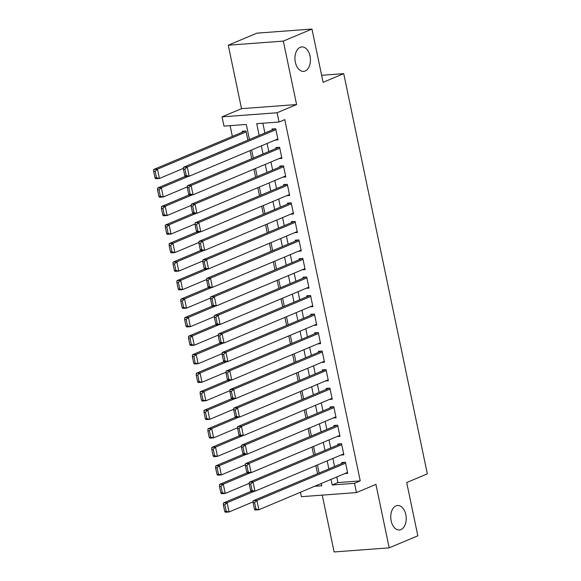 <?xml version="1.0" encoding="UTF-8"?>
<svg xmlns="http://www.w3.org/2000/svg" width="581" height="581" viewBox="0 0 581 581"><rect width="100%" height="100%" fill="white"/><g stroke="black" fill="none" stroke-linecap="round" stroke-linejoin="round"><path stroke-width="0.87" d="M305.156 71.02A12.274 7.706 -94.3 0 1 303.594 71.398A12.274 7.706 -94.3 0 1 295.133 60.998A12.274 7.706 -94.3 0 1 300.203 47.301A12.274 7.706 -94.3 0 1 301.771 46.923A12.274 7.706 -94.3 0 1 310.232 57.323A12.274 7.706 -94.3 0 1 305.156 71.02M400.963 529.596A12.274 7.706 -94.3 0 1 399.394 529.974A12.274 7.706 -94.3 0 1 390.933 519.574A12.274 7.706 -94.3 0 1 396.002 505.877A12.274 7.706 -94.3 0 1 397.571 505.499A12.274 7.706 -94.3 0 1 406.032 515.899A12.274 7.706 -94.3 0 1 400.963 529.596M249.445 139.52L246.3 124.45L223.975 126.121L222.044 116.854L277.108 112.75L279.047 122.017L256.722 123.68L259.177 135.424M241.522 108.662L296.586 104.558L283.325 41.098L311.968 29.05L256.904 33.153L228.26 45.202L241.522 108.662L222.044 116.854M322.259 495.128L334.126 551.95L389.19 547.847L375.936 484.387L356.458 492.579L301.394 496.682L300.464 492.238M230.112 125.663L232.356 136.404M283.325 41.098L228.26 45.202M311.968 29.05L323.101 82.32L343.72 73.642L427.333 473.856L406.707 482.528L417.833 535.798L389.19 547.847M275.133 140.079L278.045 139.861L275.721 128.742L272.002 129.026L272.198 129.948M279.003 158.606L281.916 158.388L279.592 147.276L275.873 147.552L276.069 148.475M282.874 177.14L285.787 176.922L283.463 165.803L279.744 166.079L279.94 167.008M286.745 195.666L289.658 195.448L287.334 184.33L283.615 184.605L283.811 185.535M290.616 214.193L293.528 213.975L291.204 202.856L287.486 203.139L287.682 204.062M294.487 232.72L297.399 232.502L295.075 221.39L291.357 221.666L291.553 222.588M298.358 251.246L301.27 251.036L298.946 239.917L295.228 240.193L295.424 241.122M302.229 269.78L305.141 269.562L302.817 258.443L299.099 258.719L299.295 259.649M306.1 288.307L309.012 288.089L306.688 276.97L302.97 277.246L303.166 278.176M309.971 306.833L312.883 306.615L310.559 295.504L306.841 295.78L307.037 296.702M313.842 325.36L316.754 325.149L314.43 314.03L310.712 314.306L310.908 315.236M317.713 343.894L320.625 343.676L318.301 332.557L314.582 332.833L314.779 333.763M321.584 362.421L324.496 362.203L322.172 351.084L318.453 351.36L318.642 352.289M325.454 380.947L328.367 380.729L326.043 369.61L322.324 369.894L322.513 370.816M329.325 399.474L332.238 399.256L329.914 388.144L326.195 388.42L326.384 389.343M333.196 418.008L336.108 417.79L333.784 406.671L330.066 406.947L330.255 407.877M337.067 436.534L339.979 436.316L337.655 425.198L333.937 425.474L334.126 426.403M340.938 455.061L343.85 454.843L341.526 443.724L337.808 444.007L337.997 444.93M320.342 483.879L321.373 483.806M317.553 473.689L315.868 465.606M313.682 455.155L311.997 447.079M309.811 436.629L308.126 428.546M305.947 418.102L304.255 410.019M302.076 399.575L300.384 391.492M298.206 381.042L296.513 372.966M294.335 362.515L292.642 354.439M290.464 343.988L288.772 335.905M286.593 325.462L284.901 317.379M282.722 306.928L281.03 298.852M278.851 288.401L277.159 280.325M274.98 269.875L273.288 261.791M271.109 251.348L269.417 243.265M267.238 232.821L265.546 224.738M263.367 214.287L261.675 206.211M259.496 195.761L257.804 187.678M255.625 177.234L253.933 169.151M251.755 158.707L250.062 150.624M247.884 140.174L245.959 130.965L242.233 131.241L242.43 132.17M336.762 476.972L337.924 482.571L360.249 480.908L284.77 119.606L279.047 122.017M262.859 123.223L264.9 133.02M267.086 143.463L268.771 151.547M270.957 161.997L272.642 170.073M274.828 180.524L276.512 188.6M278.698 199.051L280.383 207.134M282.569 217.577L284.254 225.66M286.44 236.104L288.125 244.187M290.311 254.638L291.996 262.714M294.182 273.164L295.867 281.248M298.053 291.691L299.738 299.774M301.924 310.218L303.609 318.301M305.795 328.752L307.48 336.827M309.666 347.278L311.351 355.354M313.537 365.805L315.222 373.888M317.408 384.332L319.092 392.415M321.278 402.858L322.963 410.941M325.149 421.392L326.834 429.468M329.02 439.919L330.705 448.002M332.891 458.445L334.576 466.528M344.809 473.588L347.721 473.37L345.397 462.258L341.679 462.534L341.868 463.456M343.72 73.642L321.634 75.29M296.586 104.558L277.108 112.75M360.249 480.908L354.526 483.312L356.458 492.579M314.611 486.29L321.78 485.752L321.308 483.472M319.122 473.028L317.437 464.945M315.251 454.502L313.566 446.419M311.38 435.968L309.695 427.892M307.509 417.441L305.824 409.365M303.638 398.915L301.953 390.831M299.767 380.388L298.082 372.305M295.896 361.854L294.211 353.778M292.025 343.327L290.34 335.252M288.154 324.801L286.469 316.718M284.283 306.274L282.598 298.191M280.412 287.748L278.727 279.664M276.541 269.214L274.857 261.138M272.671 250.687L270.986 242.604M268.8 232.16L267.115 224.077M264.929 213.634L263.244 205.551M261.058 195.1L259.373 187.024M257.187 176.573L255.502 168.497M253.316 158.047L251.631 149.963M331.032 479.383L332.201 484.982L354.526 483.312M261.356 145.875L263.048 153.958M265.226 164.401L266.919 172.484M269.097 182.935L270.79 191.011M272.968 201.462L274.653 209.538M276.839 219.988L278.524 228.072M280.71 238.515L282.395 246.598M284.581 257.042L286.266 265.125M288.452 275.576L290.137 283.651M292.323 294.102L294.008 302.185M296.194 312.629L297.879 320.712M300.065 331.155L301.75 339.239M303.936 349.689L305.621 357.765M307.807 368.216L309.491 376.292M311.677 386.743L313.362 394.826M315.548 405.269L317.233 413.352M319.419 423.796L321.104 431.879M323.29 442.33L324.975 450.406M327.161 460.856L328.846 468.94M337.924 482.571L332.201 484.982M347.525 472.447L258.85 509.748L255.124 510.024L254.463 509.174L255.952 509.065L254.594 502.58L253.113 502.688L254.463 509.174M344.591 462.316L253.193 500.757L256.911 500.481L258.85 509.748L255.952 509.065M345.593 463.18L256.911 500.481L254.594 502.58M253.193 500.757L253.113 502.688M251.123 491.323L223.424 502.979L227.149 502.696L254.333 491.265M253.149 501.839L229.081 511.963L225.363 512.239L224.702 511.396L226.183 511.28L224.832 504.802L223.344 504.911L224.702 511.396M224.832 504.802L227.149 502.696L229.081 511.963L226.183 511.28M223.344 504.911L223.424 502.979M343.654 453.921L254.979 491.214L251.253 491.497L250.593 490.647L252.081 490.538L250.723 484.053L249.242 484.162L250.593 490.647M340.72 443.79L249.322 482.23L253.04 481.954L254.979 491.214L252.081 490.538M341.722 444.654L253.04 481.954L250.723 484.053M249.322 482.23L249.242 484.162M339.783 435.387L251.108 472.687L247.383 472.963L246.722 472.121L248.21 472.012L246.86 465.526L245.371 465.635L246.722 472.121M336.849 425.256L245.451 463.703L249.169 463.427L251.108 472.687L248.21 472.012M337.851 426.127L249.169 463.427L246.86 465.526M245.451 463.703L245.371 465.635M335.912 416.86L247.237 454.16L243.519 454.436L242.851 453.594L244.34 453.478L242.989 446.992L241.5 447.109L242.851 453.594M332.978 406.729L241.58 445.177L245.298 444.893L247.237 454.16L244.34 453.478M333.981 407.593L245.298 444.893L242.989 446.992M241.58 445.177L241.5 447.109M332.041 398.334L243.366 435.634L239.648 435.91L238.98 435.06L240.469 434.951L239.118 428.466L237.629 428.575L238.98 435.06M329.107 388.202L237.709 426.643L241.427 426.367L243.366 435.634L240.469 434.951M330.11 389.067L241.427 426.367L239.118 428.466M237.709 426.643L237.629 428.575M247.252 472.796L219.553 484.445L223.278 484.169L250.462 472.738M249.278 483.312L225.21 493.436L221.492 493.712L220.831 492.87L222.312 492.753L220.962 486.268L219.473 486.384L220.831 492.87M220.962 486.268L223.278 484.169L225.21 493.436L222.312 492.753M219.473 486.384L219.553 484.445M243.381 454.269L215.682 465.918L219.407 465.642L246.591 454.211M245.407 464.785L221.339 474.909L217.621 475.185L216.96 474.336L218.441 474.227L217.091 467.741L215.602 467.85L216.96 474.336M217.091 467.741L219.407 465.642L221.339 474.909L218.441 474.227M215.602 467.85L215.682 465.918M239.51 435.743L211.811 447.392L215.536 447.116L242.72 435.677M241.536 446.259L217.468 456.375L213.75 456.659L213.089 455.809L214.571 455.7L213.22 449.215L211.731 449.324L213.089 455.809M213.22 449.215L215.536 447.116L217.468 456.375L214.571 455.7M211.731 449.324L211.811 447.392M235.639 417.216L207.94 428.865L211.666 428.589L238.849 417.151M237.665 427.732L213.597 437.849L209.879 438.125L209.218 437.282L210.707 437.173L209.349 430.688L207.86 430.797L209.218 437.282M209.349 430.688L211.666 428.589L213.597 437.849L210.707 437.173M207.86 430.797L207.94 428.865M328.171 379.807L239.495 417.107L235.777 417.383L235.109 416.533L236.598 416.424L235.247 409.939L233.758 410.048L235.109 416.533M325.237 369.676L233.838 408.116L237.556 407.84L239.495 417.107L236.598 416.424M326.239 370.54L237.556 407.84L235.247 409.939M233.838 408.116L233.758 410.048M231.768 398.682L204.069 410.339L207.795 410.055L234.978 398.624M233.794 409.198L209.726 419.322L206.008 419.598L205.347 418.756L206.836 418.64L205.478 412.154L203.989 412.27L205.347 418.756M205.478 412.154L207.795 410.055L209.726 419.322L206.836 418.64M203.989 412.27L204.069 410.339M324.3 361.273L235.625 398.573L231.906 398.849L231.238 398.007L232.727 397.898L231.376 391.412L229.887 391.521L231.238 398.007M321.366 351.149L229.967 389.59L233.685 389.314L235.625 398.573L232.727 397.898M322.368 352.013L233.685 389.314L231.376 391.412M229.967 389.59L229.887 391.521M227.897 380.156L200.205 391.805L203.924 391.529L231.107 380.097M229.923 390.672L205.856 400.796L202.137 401.072L201.476 400.222L202.965 400.113L201.607 393.627L200.118 393.736L201.476 400.222M201.607 393.627L203.924 391.529L205.856 400.796L202.965 400.113M200.118 393.736L200.205 391.805M320.429 342.746L231.754 380.047L228.035 380.323L227.367 379.48L228.856 379.364L227.505 372.886L226.016 372.995L227.367 379.48M317.495 332.615L226.096 371.063L229.815 370.78L231.754 380.047L228.856 379.364M318.497 333.487L229.815 370.78L227.505 372.886M226.096 371.063L226.016 372.995M224.026 361.629L196.334 373.278L200.053 373.002L227.236 361.571M226.053 372.145L201.985 382.269L198.266 382.545L197.605 381.695L199.094 381.586L197.736 375.101L196.247 375.21L197.605 381.695M197.736 375.101L200.053 373.002L201.985 382.269L199.094 381.586M196.247 375.21L196.334 373.278M316.558 324.22L227.883 361.52L224.164 361.796L223.496 360.954L224.985 360.837L223.634 354.352L222.145 354.468L223.496 360.954M313.624 314.089L222.225 352.529L225.944 352.253L227.883 361.52L224.985 360.837M314.626 314.953L225.944 352.253L223.634 354.352M222.225 352.529L222.145 354.468M220.155 343.102L192.464 354.751L196.182 354.475L223.365 343.037M222.182 353.618L198.114 363.735L194.395 364.011L193.734 363.169L195.223 363.06L193.865 356.574L192.376 356.683L193.734 363.169M193.865 356.574L196.182 354.475L198.114 363.735L195.223 363.06M192.376 356.683L192.464 354.751M312.687 305.693L224.012 342.993L220.293 343.269L219.625 342.42L221.114 342.311L219.763 335.825L218.274 335.934L219.625 342.42M309.753 295.562L218.354 334.002L222.073 333.726L224.012 342.993L221.114 342.311M310.755 296.426L222.073 333.726L219.763 335.825M218.354 334.002L218.274 335.934M216.285 324.568L188.593 336.225L192.311 335.941L219.495 324.51M218.311 335.084L194.243 345.208L190.524 345.484L189.864 344.642L191.352 344.526L189.994 338.048L188.505 338.157L189.864 344.642M189.994 338.048L192.311 335.941L194.243 345.208L191.352 344.526M188.505 338.157L188.593 336.225M308.816 287.159L220.141 324.459L216.422 324.743L215.754 323.893L217.243 323.784L215.892 317.299L214.404 317.408L215.754 323.893M305.882 277.035L214.483 315.476L218.202 315.2L220.141 324.459L217.243 323.784M306.884 277.9L218.202 315.2L215.892 317.299M214.483 315.476L214.404 317.408M212.421 306.042L184.722 317.691L188.44 317.415L215.624 305.984M214.44 316.558L190.372 326.682L186.654 326.958L185.993 326.108L187.481 325.999L186.123 319.514L184.635 319.63L185.993 326.108M186.123 319.514L188.44 317.415L190.372 326.682L187.481 325.999M184.635 319.63L184.722 317.691M304.945 268.633L216.27 305.933L212.552 306.209L211.883 305.366L213.372 305.257L212.021 298.772L210.533 298.881L211.883 305.366M302.011 258.501L210.612 296.949L214.338 296.673L216.27 305.933L213.372 305.257M303.013 259.373L214.338 296.673L212.021 298.772M210.612 296.949L210.533 298.881M208.55 287.515L180.851 299.164L184.569 298.888L211.753 287.457M210.569 298.031L186.501 308.155L182.783 308.431L182.122 307.581L183.611 307.472L182.252 300.987L180.764 301.096L182.122 307.581M182.252 300.987L184.569 298.888L186.501 308.155L183.611 307.472M180.764 301.096L180.851 299.164M301.074 250.106L212.399 287.406L208.681 287.682L208.013 286.84L209.501 286.724L208.151 280.238L206.662 280.354L208.013 286.84M298.14 239.975L206.742 278.422L210.467 278.139L212.399 287.406L209.501 286.724M299.142 240.839L210.467 278.139L208.151 280.238M206.742 278.422L206.662 280.354M204.679 268.988L176.98 280.638L180.698 280.362L207.882 268.923M206.698 279.505L182.63 289.621L178.912 289.904L178.251 289.055L179.74 288.946L178.382 282.46L176.893 282.569L178.251 289.055M178.382 282.46L180.698 280.362L182.63 289.621L179.74 288.946M176.893 282.569L176.98 280.638M297.203 231.579L208.528 268.88L204.81 269.156L204.142 268.306L205.63 268.197L204.28 261.711L202.791 261.82L204.142 268.306M294.269 221.448L202.871 259.889L206.596 259.613L208.528 268.88L205.63 268.197M295.271 222.312L206.596 259.613L204.28 261.711M202.871 259.889L202.791 261.82M200.808 250.462L173.109 262.111L176.827 261.835L204.011 250.396M202.827 260.971L178.759 271.095L175.041 271.371L174.38 270.528L175.869 270.419L174.511 263.934L173.022 264.043L174.38 270.528M174.511 263.934L176.827 261.835L178.759 271.095L175.869 270.419M173.022 264.043L173.109 262.111M293.332 213.053L204.657 250.346L200.939 250.629L200.271 249.779L201.76 249.67L200.409 243.185L198.92 243.294L200.271 249.779M290.398 202.922L199 241.362L202.725 241.086L204.657 250.346L201.76 249.67M291.401 203.786L202.725 241.086L200.409 243.185M199 241.362L198.92 243.294M196.937 231.928L169.238 243.577L172.956 243.301L200.14 231.87M198.956 242.444L174.888 252.568L171.17 252.844L170.509 252.001L171.998 251.885L170.64 245.4L169.151 245.516L170.509 252.001M170.64 245.4L172.956 243.301L174.888 252.568L171.998 251.885M169.151 245.516L169.238 243.577M289.461 194.519L200.786 231.819L197.068 232.095L196.4 231.253L197.889 231.144L196.538 224.658L195.049 224.767L196.4 231.253M286.527 184.388L195.129 222.835L198.855 222.559L200.786 231.819L197.889 231.144M287.53 185.259L198.855 222.559L196.538 224.658M195.129 222.835L195.049 224.767M193.066 213.401L165.367 225.05L169.086 224.774L196.269 213.343M195.085 223.917L171.025 234.041L167.299 234.317L166.638 233.468L168.127 233.359L166.769 226.873L165.28 226.982L166.638 233.468M166.769 226.873L169.086 224.774L171.025 234.041L168.127 233.359M165.28 226.982L165.367 225.05M285.598 175.992L196.915 213.292L193.197 213.568L192.529 212.726L194.018 212.61L192.667 206.124L191.178 206.24L192.529 212.726M282.656 165.861L191.258 204.309L194.984 204.025L196.915 213.292L194.018 212.61M283.659 166.732L194.984 204.025L192.667 206.124M191.258 204.309L191.178 206.24M189.195 194.875L161.496 206.524L165.215 206.248L192.398 194.809M191.214 205.391L167.154 215.507L163.428 215.791L162.767 214.941L164.256 214.832L162.898 208.347L161.409 208.456L162.767 214.941M162.898 208.347L165.215 206.248L167.154 215.507L164.256 214.832M161.409 208.456L161.496 206.524M281.727 157.466L193.045 194.766L189.326 195.042L188.658 194.192L190.147 194.083L188.796 187.598L187.307 187.714L188.658 194.192M278.786 147.334L187.387 185.775L191.113 185.499L193.045 194.766L190.147 194.083M279.788 148.199L191.113 185.499L188.796 187.598M187.387 185.775L187.307 187.714M185.324 176.348L157.625 187.997L161.344 187.721L188.527 176.283M187.343 186.864L163.283 196.981L159.557 197.257L158.896 196.414L160.385 196.305L159.027 189.82L157.538 189.929L158.896 196.414M159.027 189.82L161.344 187.721L163.283 196.981L160.385 196.305M157.538 189.929L157.625 187.997M277.856 138.939L189.174 176.239L185.455 176.515L184.787 175.665L186.276 175.556L184.925 169.071L183.436 169.18L184.787 175.665M274.915 128.808L183.516 167.248L187.242 166.972L189.174 176.239L186.276 175.556M275.917 129.672L187.242 166.972L184.925 169.071M183.516 167.248L183.436 169.18M245.146 131.023L153.754 169.47L157.473 169.187L246.148 131.887M183.473 168.33L159.412 178.454L155.686 178.73L155.025 177.888L156.514 177.771L155.156 171.286L153.667 171.402L155.025 177.888M155.156 171.286L157.473 169.187L159.412 178.454L156.514 177.771M153.667 171.402L153.754 169.47"/></g></svg>

